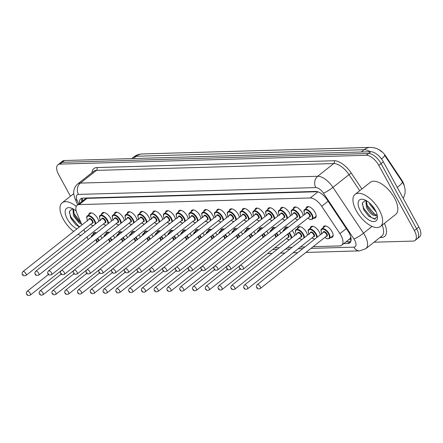 <?xml version="1.0" encoding="UTF-8"?>
<svg xmlns="http://www.w3.org/2000/svg" width="443" height="443" viewBox="0 0 443 443"><rect width="100%" height="100%" fill="white"/><g stroke="black" fill="none" stroke-linecap="round" stroke-linejoin="round"><path stroke-width="0.66" d="M306.052 208.564A6.955 3.339 51.6 0 1 306.772 206.947A6.955 3.339 51.6 0 1 315.012 212.291A6.955 3.339 51.6 0 1 315.41 217.862A6.955 3.339 51.6 0 1 313.666 218.194M293.272 208.935A6.955 3.339 51.6 0 1 293.997 207.318A6.955 3.339 51.6 0 1 302.231 212.662A6.955 3.339 51.6 0 1 303.278 215.459M280.491 209.301A6.955 3.339 51.6 0 1 281.216 207.684A6.955 3.339 51.6 0 1 289.456 213.028A6.955 3.339 51.6 0 1 290.497 215.824M267.71 209.672A6.955 3.339 51.6 0 1 268.436 208.055A6.955 3.339 51.6 0 1 276.676 213.393A6.955 3.339 51.6 0 1 277.717 216.195M254.93 210.037A6.955 3.339 51.6 0 1 255.655 208.42A6.955 3.339 51.6 0 1 263.895 213.764A6.955 3.339 51.6 0 1 264.936 216.561M242.149 210.408A6.955 3.339 51.6 0 1 242.875 208.786A6.955 3.339 51.6 0 1 251.115 214.13A6.955 3.339 51.6 0 1 252.156 216.932M229.369 210.774A6.955 3.339 51.6 0 1 230.094 209.157A6.955 3.339 51.6 0 1 238.334 214.501A6.955 3.339 51.6 0 1 239.375 217.297M216.594 211.139A6.955 3.339 51.6 0 1 217.314 209.522A6.955 3.339 51.6 0 1 225.553 214.866A6.955 3.339 51.6 0 1 226.6 217.663M203.813 211.51A6.955 3.339 51.6 0 1 204.539 209.893A6.955 3.339 51.6 0 1 212.773 215.232A6.955 3.339 51.6 0 1 213.819 218.034M191.033 211.876A6.955 3.339 51.6 0 1 191.758 210.259A6.955 3.339 51.6 0 1 199.998 215.603A6.955 3.339 51.6 0 1 201.039 218.399M178.252 212.247A6.955 3.339 51.6 0 1 178.978 210.63A6.955 3.339 51.6 0 1 187.217 215.968A6.955 3.339 51.6 0 1 188.258 218.77M165.472 212.612A6.955 3.339 51.6 0 1 166.197 210.995A6.955 3.339 51.6 0 1 174.437 216.339A6.955 3.339 51.6 0 1 175.478 219.135M152.691 212.978A6.955 3.339 51.6 0 1 153.416 211.361A6.955 3.339 51.6 0 1 161.656 216.705A6.955 3.339 51.6 0 1 162.697 219.506M139.91 213.349A6.955 3.339 51.6 0 1 140.636 211.732A6.955 3.339 51.6 0 1 148.876 217.076A6.955 3.339 51.6 0 1 149.917 219.872M127.135 213.714A6.955 3.339 51.6 0 1 127.861 212.097A6.955 3.339 51.6 0 1 136.095 217.441A6.955 3.339 51.6 0 1 137.142 220.237M114.355 214.085A6.955 3.339 51.6 0 1 115.08 212.468A6.955 3.339 51.6 0 1 123.315 217.806A6.955 3.339 51.6 0 1 124.361 220.608M101.574 214.451A6.955 3.339 51.6 0 1 102.3 212.834A6.955 3.339 51.6 0 1 110.54 218.177A6.955 3.339 51.6 0 1 111.581 220.974M88.794 214.822A6.955 3.339 51.6 0 1 89.519 213.199A6.955 3.339 51.6 0 1 97.759 218.543A6.955 3.339 51.6 0 1 98.8 221.345M323.069 227.879A6.955 3.339 51.6 0 1 323.794 226.262A6.955 3.339 51.6 0 1 332.034 231.6A6.955 3.339 51.6 0 1 332.427 237.171A6.955 3.339 51.6 0 1 330.688 237.503M310.288 228.245A6.955 3.339 51.6 0 1 311.014 226.628A6.955 3.339 51.6 0 1 319.253 231.971A6.955 3.339 51.6 0 1 320.295 234.768M297.508 228.616A6.955 3.339 51.6 0 1 298.233 226.999A6.955 3.339 51.6 0 1 306.473 232.337A6.955 3.339 51.6 0 1 307.514 235.139M284.727 228.981A6.955 3.339 51.6 0 1 285.453 227.364A6.955 3.339 51.6 0 1 288.249 227.348M292.186 230.493A6.955 3.339 51.6 0 1 293.692 232.708A6.955 3.339 51.6 0 1 294.733 235.504M271.947 229.347A6.955 3.339 51.6 0 1 272.672 227.73A6.955 3.339 51.6 0 1 275.468 227.719M279.406 230.864A6.955 3.339 51.6 0 1 280.912 233.073A6.955 3.339 51.6 0 1 280.945 233.129M259.172 229.718A6.955 3.339 51.6 0 1 259.897 228.101A6.955 3.339 51.6 0 1 262.688 228.084M266.631 231.229A6.955 3.339 51.6 0 1 268.131 233.444A6.955 3.339 51.6 0 1 268.165 233.5M246.391 230.083A6.955 3.339 51.6 0 1 247.116 228.466A6.955 3.339 51.6 0 1 249.913 228.455M253.85 231.6A6.955 3.339 51.6 0 1 255.351 233.81A6.955 3.339 51.6 0 1 255.384 233.865M233.611 230.454A6.955 3.339 51.6 0 1 234.336 228.837A6.955 3.339 51.6 0 1 237.132 228.821M241.07 231.966A6.955 3.339 51.6 0 1 242.576 234.175A6.955 3.339 51.6 0 1 242.603 234.236M220.83 230.82A6.955 3.339 51.6 0 1 221.555 229.203A6.955 3.339 51.6 0 1 224.352 229.186M228.289 232.337A6.955 3.339 51.6 0 1 229.795 234.546A6.955 3.339 51.6 0 1 229.823 234.602M208.049 231.185A6.955 3.339 51.6 0 1 208.775 229.568A6.955 3.339 51.6 0 1 211.571 229.557M215.508 232.702A6.955 3.339 51.6 0 1 217.015 234.912A6.955 3.339 51.6 0 1 217.048 234.973M195.269 231.556A6.955 3.339 51.6 0 1 195.994 229.939A6.955 3.339 51.6 0 1 198.791 229.923M202.728 233.068A6.955 3.339 51.6 0 1 204.234 235.283A6.955 3.339 51.6 0 1 204.267 235.338M182.494 231.922A6.955 3.339 51.6 0 1 183.214 230.305A6.955 3.339 51.6 0 1 186.01 230.294M189.947 233.439A6.955 3.339 51.6 0 1 191.454 235.648A6.955 3.339 51.6 0 1 191.487 235.704M169.713 232.293A6.955 3.339 51.6 0 1 170.439 230.676A6.955 3.339 51.6 0 1 173.23 230.659M177.172 233.804A6.955 3.339 51.6 0 1 178.673 236.014A6.955 3.339 51.6 0 1 178.706 236.075M156.933 232.658A6.955 3.339 51.6 0 1 157.658 231.041A6.955 3.339 51.6 0 1 160.455 231.024M164.392 234.175A6.955 3.339 51.6 0 1 165.892 236.385A6.955 3.339 51.6 0 1 165.926 236.44M144.152 233.029A6.955 3.339 51.6 0 1 144.878 231.407A6.955 3.339 51.6 0 1 147.674 231.396M151.611 234.541A6.955 3.339 51.6 0 1 153.117 236.75A6.955 3.339 51.6 0 1 153.145 236.811M131.372 233.395A6.955 3.339 51.6 0 1 132.097 231.778A6.955 3.339 51.6 0 1 134.893 231.761M138.831 234.906A6.955 3.339 51.6 0 1 140.337 237.121A6.955 3.339 51.6 0 1 140.365 237.177M118.591 233.76A6.955 3.339 51.6 0 1 119.317 232.143A6.955 3.339 51.6 0 1 122.113 232.132M126.05 235.277A6.955 3.339 51.6 0 1 127.556 237.487A6.955 3.339 51.6 0 1 127.59 237.542M105.811 234.131A6.955 3.339 51.6 0 1 106.536 232.514A6.955 3.339 51.6 0 1 109.332 232.497M113.27 235.643A6.955 3.339 51.6 0 1 114.776 237.852A6.955 3.339 51.6 0 1 114.809 237.913M93.036 234.497A6.955 3.339 51.6 0 1 93.755 232.88A6.955 3.339 51.6 0 1 96.552 232.868M100.489 236.014A6.955 3.339 51.6 0 1 101.995 238.223A6.955 3.339 51.6 0 1 102.028 238.279M404.293 185.783A11.047 5.305 -128.4 0 0 401.729 180.074L385.781 156.13A11.047 5.305 -128.4 0 0 377.801 149.103M350.756 236.933A12.277 5.897 51.6 0 1 349.682 238.927L349.804 238.921A4.092 1.966 -128.4 0 0 350.906 237.548M317.642 191.725L87.055 198.359L85.039 199.04L77.148 205.281A12.277 5.897 -128.4 0 0 76.977 213.316L81.927 224.95M313.151 246.685L339.692 245.92A12.277 5.897 -128.4 0 0 341.697 245.25L349.682 238.927M83.921 229.635L85.028 232.243M87.022 236.927L88.129 239.536M341.697 245.25A12.277 5.897 -128.4 0 0 339.919 233.638L321.696 206.277A12.277 5.897 -128.4 0 0 310.238 197.96L79.153 204.611A12.277 5.897 -128.4 0 0 77.148 205.281M274.815 247.787L279.383 247.654M287.596 247.421L292.164 247.288M300.376 247.05L304.939 246.917M403.335 198.519L405.029 193.619L405.129 189.399L404.127 185.34L402.355 181.929L384.59 155.26A14.32 2.115 146.3 0 1 381.545 159.031M70.431 196.221L58.637 174.592A12.277 5.897 51.6 0 1 57.939 164.768A12.277 5.897 51.6 0 1 59.943 164.098L366.289 155.283A12.277 5.897 51.6 0 1 378.82 165.383L414.377 230.593L416.63 228.809A12.277 5.897 51.6 0 1 417.328 238.639A12.277 5.897 51.6 0 0 416.63 228.809L381.074 163.6L416.63 228.809L418.879 227.026A12.277 5.897 51.6 0 1 419.576 236.855L415.074 240.416A12.277 5.897 51.6 0 1 413.07 241.086L374.008 242.21M366.289 155.283L368.537 153.499A12.277 5.897 51.6 0 1 381.074 163.6A12.277 5.897 51.6 0 0 368.537 153.499L62.197 162.315L368.537 153.499L370.791 151.722A12.277 5.897 51.6 0 1 383.328 161.817L418.879 227.026M57.939 164.768L60.193 162.985A12.277 5.897 51.6 0 1 62.197 162.315A12.277 5.897 51.6 0 0 60.193 162.985L62.441 161.202A12.277 5.897 51.6 0 1 64.445 160.532L370.791 151.722M414.377 230.593A12.277 5.897 51.6 0 1 415.074 240.416M343.779 243.6L347.833 243.484A12.277 5.897 -128.4 0 0 349.837 242.814A12.277 5.897 -128.4 0 0 348.06 231.202L327.1 199.738A12.277 5.897 -128.4 0 0 315.649 191.42L82.763 198.126A12.277 5.897 -128.4 0 0 80.759 198.796A12.277 5.897 -128.4 0 0 79.563 203.37M350.734 241.634A12.277 5.897 51.6 0 1 350.081 241.701L346.033 241.817M81.817 201.587A12.277 5.897 51.6 0 1 82.116 198.193M80.903 235.504A20.461 9.824 51.6 0 1 78.001 234.319M73.654 231.495A20.461 9.824 51.6 0 1 63.288 219.169A20.461 9.824 51.6 0 1 62.125 202.794A20.461 9.824 51.6 0 1 76.285 206.399M73.427 209.107L74.385 215.204L74.945 216.334L78.865 221.384L81.063 222.923M72.923 208.83L73.494 215.913L79.17 223.028L81.59 224.164M72.586 208.659L69.424 211.322L70.564 217.591L75.742 224.618L79.33 227.004M76.894 228.931A13.345 6.407 51.6 0 1 67.303 219.052A13.345 6.407 51.6 0 1 70.647 207.905A13.345 6.407 51.6 0 1 76.207 211.084M73.272 211.134L74.369 214.013L80.809 222.325M69.313 212.136L70.791 216.843L78.372 225.98L79.679 226.727M74.762 215.985L79.17 221.644M71.074 218.604L75.825 224.684M379.324 210.076A20.461 9.824 51.6 0 1 380.487 226.451A20.461 9.824 51.6 0 1 356.255 210.735A20.461 9.824 51.6 0 1 355.092 194.361A20.461 9.824 51.6 0 1 379.324 210.076M355.092 194.361L370.293 182.333A20.461 9.824 51.6 0 1 394.525 198.049A20.461 9.824 51.6 0 1 395.688 214.423L380.487 226.451M366.389 200.679L367.352 206.776L367.911 207.9L371.827 212.95L373.028 213.891L376.766 214.988M365.885 200.397L366.461 207.485C369.85 213.548 373.089 216.234 376.185 215.547A9.253 4.441 51.6 0 0 376.345 215.431A9.253 4.441 51.6 0 0 377.059 214.445M369.335 202.789L370.032 204.655L376.245 212.114M371.251 204.622L375.143 209.888M365.553 200.225L362.391 202.894L363.531 209.162L364.118 210.32L368.709 216.184L374.667 219.147L377.414 216.245M360.27 210.624A13.345 6.407 51.6 0 1 363.614 199.472A13.345 6.407 51.6 0 1 375.31 210.187A13.345 6.407 51.6 0 1 377.469 216.987A13.345 6.407 51.6 0 1 371.179 221.085A13.345 6.407 51.6 0 1 360.27 210.624M377.187 214.955L376.185 215.547M366.239 202.706L367.33 205.585L375.382 215.01M362.274 203.708L363.758 208.409L371.339 217.546L375.503 219.041M371.3 204.721L375.071 209.755M367.729 207.551L372.137 213.216M364.035 210.176L368.786 216.256M401.729 180.074L401.319 180.395M385.781 156.13L385.377 156.451M85.754 198.038A12.277 10.139 88.4 0 0 85.981 198.542M83.002 200.651A12.277 5.333 157 0 1 82.691 200.12L82.941 200.701M349.804 238.921A12.277 10.139 88.4 0 0 351.011 240.743M87.055 198.359L79.153 204.611M317.98 191.836L310.238 197.96M328.086 201.216L321.696 206.277M346.31 228.582L339.919 233.638M399.293 191.105A16.369 7.863 -128.4 0 0 398.645 189.842A16.369 7.863 -128.4 0 0 397.919 188.585M370.304 147.397A14.32 11.828 88.4 0 0 364.163 149.701L136.139 156.263A14.32 11.828 -91.6 0 1 142.275 153.959L370.304 147.397C374.983 147.502 378.793 148.986 381.728 151.849M370.337 151.733A16.369 7.863 -128.4 0 0 364.163 149.701L361.266 151.993M133.243 158.555L136.139 156.263A16.369 7.863 -128.4 0 0 133.465 157.154L131.637 158.6M402.355 181.929A14.32 2.115 146.3 0 1 397.277 187.406M64.445 160.532L59.943 164.098M383.328 161.817L378.82 165.383M311.014 248.379L353.813 247.144A8.184 3.932 -128.4 0 0 354.682 240.15A8.184 3.932 -128.4 0 0 353.963 238.96L323.44 193.126A8.184 3.932 -128.4 0 0 315.804 187.583L78.489 194.411A8.184 3.932 -128.4 0 0 77.038 200.214L78.677 204.073M78.489 194.411A8.184 6.761 -91.6 0 1 80.377 183.092L96.419 170.394A16.369 7.863 -128.4 0 0 93.75 171.291L77.702 183.989A16.369 7.863 51.6 0 1 80.377 183.092L317.686 176.264A16.369 7.863 51.6 0 1 332.959 187.345L363.487 233.184A16.369 7.863 51.6 0 1 364.927 235.56A16.369 7.863 51.6 0 1 365.857 248.661L381.899 235.964A16.369 7.863 -128.4 0 0 382.099 225.177M372.054 226.401L363.487 233.184A8.184 1.207 146.3 0 1 353.963 238.96M384.374 223.377A18.412 8.843 51.6 0 1 381.573 237.465L379.95 237.509M91.978 172.692A18.412 8.843 51.6 0 1 96.89 167.565L334.205 160.737A18.412 8.843 51.6 0 1 351.388 173.207L361.892 188.984M323.44 193.126A8.184 1.207 146.3 0 0 332.959 187.345L349.006 174.653A16.369 7.863 -128.4 0 0 333.734 163.567L96.419 170.394A2.043 1.689 88.4 0 0 96.89 167.565M359.705 190.711L349.006 174.653A2.043 0.305 -33.7 0 1 351.388 173.207M315.804 187.583A8.184 6.761 -91.6 0 1 317.686 176.264L333.734 163.567A2.043 1.689 88.4 0 0 334.205 160.737M272.672 249.481L277.24 249.348M285.453 249.116L290.021 248.983M298.233 248.744L302.802 248.612M381.573 237.465A2.043 1.689 88.4 0 0 380.908 236.75M77.038 200.214A8.184 3.555 157 0 1 75.138 198.962L77.652 204.882M305.903 252.421L359.677 250.871A8.184 6.761 -91.6 0 1 353.813 247.144M82.182 201.305L81.717 200.214M350.081 241.701L347.833 243.484M90.976 237.282L91.734 235.526A6.136 2.946 51.6 0 1 93.501 235.283M97.648 238.262A6.136 2.946 51.6 0 1 98.999 240.239A6.136 2.946 51.6 0 1 99.16 240.549M98.711 240.903A5.731 2.752 -128.4 0 0 98.49 240.471A5.731 2.752 -128.4 0 0 97.216 238.605M92.892 235.765A5.731 2.752 -128.4 0 0 91.136 237.155M96.131 239.464A2.863 1.373 51.6 0 1 96.873 240.516A2.863 1.373 51.6 0 1 97.338 241.989M96.652 242.531A2.453 1.179 -128.4 0 0 96.364 240.748A2.453 1.179 -128.4 0 0 95.694 239.807M30.246 295.143C28.341 295.83 27.156 295.514 26.696 294.207C26.043 293.587 26.209 292.613 27.195 291.295A2.453 1.179 51.6 0 1 30.107 293.177A2.453 1.179 51.6 0 1 30.246 295.143L60.979 270.823M27.544 294.324L27.084 294.34L27.544 294.324M91.258 212.867L87.492 215.846A6.136 2.946 51.6 0 1 94.763 220.564A6.136 2.946 51.6 0 1 95.76 223.748M90.593 224.352A5.731 2.752 -128.4 0 0 93.323 225.675M95.156 224.224A5.731 2.752 -128.4 0 0 94.248 220.791A5.731 2.752 -128.4 0 0 88.567 216.079A5.731 2.752 -128.4 0 0 87.548 220.503M88.943 219.401A2.863 1.373 51.6 0 1 90.333 218.604A2.863 1.373 51.6 0 1 92.637 220.835A2.863 1.373 51.6 0 1 91.989 223.25M26.004 275.463L92.266 223.034A2.453 1.179 -128.4 0 0 92.122 221.068A2.453 1.179 -128.4 0 0 89.215 219.18L22.958 271.614A2.453 1.179 51.6 0 1 25.866 273.503A2.453 1.179 51.6 0 1 26.004 275.463C23.817 276.05 22.632 275.734 22.455 274.527C21.801 273.907 21.973 272.938 22.958 271.614M22.842 274.66L23.307 274.649L22.842 274.66M103.756 236.911L104.515 235.161A6.136 2.946 51.6 0 1 106.281 234.912M110.429 237.891A6.136 2.946 51.6 0 1 111.78 239.873A6.136 2.946 51.6 0 1 111.941 240.178M111.492 240.538A5.731 2.752 -128.4 0 0 111.271 240.1A5.731 2.752 -128.4 0 0 109.991 238.24M105.672 235.399A5.731 2.752 -128.4 0 0 103.917 236.789M108.912 239.093A2.863 1.373 51.6 0 1 109.654 240.15A2.863 1.373 51.6 0 1 110.119 241.623M109.432 242.166A2.453 1.179 -128.4 0 0 109.144 240.377A2.453 1.179 -128.4 0 0 108.474 239.441M43.026 294.778C41.121 295.459 39.936 295.149 39.471 293.836C38.823 293.216 38.99 292.247 39.975 290.924A2.453 1.179 51.6 0 1 42.882 292.812A2.453 1.179 51.6 0 1 43.026 294.778L73.759 270.451M40.324 293.958L39.864 293.969L40.324 293.958M116.537 236.545L117.29 234.79A6.136 2.946 51.6 0 1 119.062 234.546M123.209 237.526A6.136 2.946 51.6 0 1 124.561 239.502A6.136 2.946 51.6 0 1 124.721 239.813M124.273 240.167A5.731 2.752 -128.4 0 0 124.051 239.735A5.731 2.752 -128.4 0 0 122.772 237.869M118.453 235.028A5.731 2.752 -128.4 0 0 116.692 236.418M121.692 238.727A2.863 1.373 51.6 0 1 122.434 239.779A2.863 1.373 51.6 0 1 122.899 241.252M122.213 241.8A2.453 1.179 -128.4 0 0 121.925 240.012A2.453 1.179 -128.4 0 0 121.255 239.07M55.801 294.407C53.902 295.093 52.717 294.778 52.252 293.471C51.598 292.851 51.77 291.882 52.756 290.558A2.453 1.179 51.6 0 1 55.663 292.441A2.453 1.179 51.6 0 1 55.801 294.407L86.54 270.086M53.105 293.593L52.645 293.604L53.105 293.593M129.317 236.174L130.07 234.425A6.136 2.946 51.6 0 1 131.842 234.175M135.99 237.16A6.136 2.946 51.6 0 1 137.341 239.137A6.136 2.946 51.6 0 1 137.502 239.441M137.053 239.801A5.731 2.752 -128.4 0 0 136.832 239.364A5.731 2.752 -128.4 0 0 135.552 237.503M131.228 234.663A5.731 2.752 -128.4 0 0 129.472 236.053M134.473 238.356A2.863 1.373 51.6 0 1 135.215 239.414A2.863 1.373 51.6 0 1 135.68 240.887M134.993 241.429A2.453 1.179 -128.4 0 0 134.7 239.641A2.453 1.179 -128.4 0 0 134.035 238.705M68.582 294.041C66.683 294.728 65.498 294.412 65.032 293.1C64.379 292.48 64.551 291.511 65.536 290.193A2.453 1.179 51.6 0 1 68.443 292.075A2.453 1.179 51.6 0 1 68.582 294.041L99.321 269.721M65.885 293.222L65.42 293.238L65.885 293.222M142.092 235.809L142.851 234.054A6.136 2.946 51.6 0 1 144.623 233.81M148.77 236.789A6.136 2.946 51.6 0 1 150.122 238.771A6.136 2.946 51.6 0 1 150.282 239.076M149.834 239.43A5.731 2.752 -128.4 0 0 149.607 238.999A5.731 2.752 -128.4 0 0 148.333 237.132M144.008 234.292A5.731 2.752 -128.4 0 0 142.253 235.682M147.253 237.991A2.863 1.373 51.6 0 1 147.995 239.043A2.863 1.373 51.6 0 1 148.46 240.521M147.774 241.064A2.453 1.179 -128.4 0 0 147.48 239.275A2.453 1.179 -128.4 0 0 146.816 238.334M81.362 293.67C79.463 294.357 78.278 294.047 77.813 292.734C77.16 292.114 77.326 291.145 78.317 289.822A2.453 1.179 51.6 0 1 81.224 291.71A2.453 1.179 51.6 0 1 81.362 293.67L112.101 269.35M78.666 292.856L78.201 292.867L78.666 292.856M104.039 212.502L100.273 215.481A6.136 2.946 51.6 0 1 107.544 220.193A6.136 2.946 51.6 0 1 108.535 223.383M103.374 223.986A5.731 2.752 -128.4 0 0 106.104 225.31M107.937 223.859A5.731 2.752 -128.4 0 0 107.029 220.426A5.731 2.752 -128.4 0 0 101.342 215.713A5.731 2.752 -128.4 0 0 100.328 220.132M101.724 219.03A2.863 1.373 51.6 0 1 103.108 218.238A2.863 1.373 51.6 0 1 105.417 220.47A2.863 1.373 51.6 0 1 104.769 222.879M38.785 275.097L105.041 222.663A2.453 1.179 -128.4 0 0 104.902 220.697A2.453 1.179 -128.4 0 0 101.995 218.814L35.739 271.249A2.453 1.179 51.6 0 1 38.646 273.132A2.453 1.179 51.6 0 1 38.785 275.097C36.592 275.684 35.412 275.369 35.235 274.156C34.582 273.541 34.748 272.567 35.739 271.249M35.623 274.295L36.082 274.278L35.623 274.295M116.819 212.131L113.054 215.115A6.136 2.946 51.6 0 1 120.324 219.828A6.136 2.946 51.6 0 1 121.316 223.017M116.155 223.615A5.731 2.752 -128.4 0 0 118.885 224.939M120.717 223.494A5.731 2.752 -128.4 0 0 119.809 220.055A5.731 2.752 -128.4 0 0 114.122 215.342A5.731 2.752 -128.4 0 0 113.109 219.767M114.499 218.665A2.863 1.373 51.6 0 1 115.889 217.873A2.863 1.373 51.6 0 1 118.198 220.105A2.863 1.373 51.6 0 1 117.55 222.513M51.565 274.732L117.821 222.297A2.453 1.179 -128.4 0 0 117.683 220.332A2.453 1.179 -128.4 0 0 114.776 218.449L48.52 270.878A2.453 1.179 51.6 0 1 51.427 272.766A2.453 1.179 51.6 0 1 51.565 274.732C49.372 275.313 48.193 275.003 48.016 273.791C47.362 273.17 47.528 272.201 48.52 270.878M48.403 273.924L48.863 273.912L48.403 273.924M129.6 211.765L125.834 214.744A6.136 2.946 51.6 0 1 133.099 219.457A6.136 2.946 51.6 0 1 134.096 222.646M128.935 223.25A5.731 2.752 -128.4 0 0 131.665 224.573M133.493 223.122A5.731 2.752 -128.4 0 0 132.59 219.689A5.731 2.752 -128.4 0 0 126.903 214.977A5.731 2.752 -128.4 0 0 125.89 219.396M127.279 218.294A2.863 1.373 51.6 0 1 128.669 217.502A2.863 1.373 51.6 0 1 130.973 219.734A2.863 1.373 51.6 0 1 130.331 222.148M64.346 274.361L130.602 221.926A2.453 1.179 -128.4 0 0 130.463 219.966A2.453 1.179 -128.4 0 0 127.556 218.078L61.3 270.512A2.453 1.179 51.6 0 1 64.207 272.395A2.453 1.179 51.6 0 1 64.346 274.361C62.153 274.948 60.968 274.632 60.796 273.425C60.143 272.805 60.309 271.83 61.3 270.512M61.184 273.558L61.643 273.541L61.184 273.558M154.873 235.443L155.631 233.688A6.136 2.946 51.6 0 1 157.403 233.444M161.551 236.424A6.136 2.946 51.6 0 1 162.902 238.4A6.136 2.946 51.6 0 1 163.063 238.711M162.609 239.065A5.731 2.752 -128.4 0 0 162.387 238.633A5.731 2.752 -128.4 0 0 161.114 236.767M156.789 233.926A5.731 2.752 -128.4 0 0 155.033 235.316M160.028 237.625A2.863 1.373 51.6 0 1 160.776 238.677A2.863 1.373 51.6 0 1 161.235 240.15M160.549 240.693A2.453 1.179 -128.4 0 0 160.261 238.904A2.453 1.179 -128.4 0 0 159.596 237.969M94.143 293.305C92.238 293.991 91.059 293.676 90.593 292.363C89.94 291.749 90.106 290.774 91.097 289.456A2.453 1.179 51.6 0 1 94.005 291.339A2.453 1.179 51.6 0 1 94.143 293.305L124.876 268.984M91.441 292.485L90.981 292.502L91.441 292.485M167.653 235.072L168.412 233.323A6.136 2.946 51.6 0 1 170.178 233.073M174.326 236.053A6.136 2.946 51.6 0 1 175.683 238.035A6.136 2.946 51.6 0 1 175.843 238.34M175.389 238.694A5.731 2.752 -128.4 0 0 175.168 238.262A5.731 2.752 -128.4 0 0 173.894 236.401M169.569 233.555A5.731 2.752 -128.4 0 0 167.814 234.945M172.809 237.254A2.863 1.373 51.6 0 1 173.551 238.312A2.863 1.373 51.6 0 1 174.016 239.785M173.329 240.327A2.453 1.179 -128.4 0 0 173.041 238.539A2.453 1.179 -128.4 0 0 172.371 237.603M106.924 292.939C105.019 293.62 103.839 293.31 103.374 291.998C102.721 291.378 102.887 290.409 103.878 289.085A2.453 1.179 51.6 0 1 106.785 290.973A2.453 1.179 51.6 0 1 106.924 292.939L137.657 268.613M104.221 292.12L103.762 292.131L104.221 292.12M180.434 234.707L181.193 232.952A6.136 2.946 51.6 0 1 182.959 232.708M187.107 235.687A6.136 2.946 51.6 0 1 188.458 237.664A6.136 2.946 51.6 0 1 188.618 237.974M188.17 238.328A5.731 2.752 -128.4 0 0 187.948 237.897A5.731 2.752 -128.4 0 0 186.675 236.03M182.35 233.19A5.731 2.752 -128.4 0 0 180.594 234.58M185.589 236.889A2.863 1.373 51.6 0 1 186.331 237.941A2.863 1.373 51.6 0 1 186.796 239.414M186.11 239.962A2.453 1.179 -128.4 0 0 185.822 238.173A2.453 1.179 -128.4 0 0 185.152 237.232M119.704 292.568C117.799 293.255 116.614 292.939 116.155 291.632C115.501 291.012 115.667 290.038 116.653 288.72A2.453 1.179 51.6 0 1 119.566 290.602A2.453 1.179 51.6 0 1 119.704 292.568L150.437 268.248M117.002 291.749L116.542 291.765L117.002 291.749M142.38 211.4L138.615 214.379A6.136 2.946 51.6 0 1 145.88 219.091A6.136 2.946 51.6 0 1 146.877 222.281M141.716 222.879A5.731 2.752 -128.4 0 0 144.44 224.208M146.273 222.757A5.731 2.752 -128.4 0 0 145.37 219.318A5.731 2.752 -128.4 0 0 139.683 214.611A5.731 2.752 -128.4 0 0 138.665 219.03M140.06 217.928A2.863 1.373 51.6 0 1 141.45 217.136A2.863 1.373 51.6 0 1 143.754 219.368A2.863 1.373 51.6 0 1 143.106 221.777M77.126 273.995L143.382 221.561A2.453 1.179 -128.4 0 0 143.244 219.595A2.453 1.179 -128.4 0 0 140.337 217.712L74.075 270.141A2.453 1.179 51.6 0 1 76.982 272.03A2.453 1.179 51.6 0 1 77.126 273.995C74.933 274.577 73.748 274.267 73.571 273.054C72.923 272.434 73.089 271.465 74.075 270.141M73.964 273.187L74.424 273.176L73.964 273.187M155.161 211.029L151.39 214.008A6.136 2.946 51.6 0 1 158.66 218.726A6.136 2.946 51.6 0 1 159.657 221.91M154.496 222.513A5.731 2.752 -128.4 0 0 157.221 223.837M159.054 222.386A5.731 2.752 -128.4 0 0 158.151 218.953A5.731 2.752 -128.4 0 0 152.464 214.24A5.731 2.752 -128.4 0 0 151.445 218.665M152.841 217.557A2.863 1.373 51.6 0 1 154.23 216.765A2.863 1.373 51.6 0 1 156.534 218.997A2.863 1.373 51.6 0 1 155.886 221.411M89.907 273.624L156.163 221.195A2.453 1.179 -128.4 0 0 156.025 219.23A2.453 1.179 -128.4 0 0 153.117 217.341L86.856 269.776A2.453 1.179 51.6 0 1 89.763 271.659A2.453 1.179 51.6 0 1 89.907 273.624C87.714 274.211 86.529 273.896 86.352 272.689C85.698 272.068 85.87 271.099 86.856 269.776M86.745 272.822L87.205 272.81L86.745 272.822M167.936 210.663L164.17 213.642A6.136 2.946 51.6 0 1 171.441 218.355A6.136 2.946 51.6 0 1 172.438 221.544M167.271 222.148A5.731 2.752 -128.4 0 0 170.001 223.471M171.834 222.021A5.731 2.752 -128.4 0 0 170.932 218.587A5.731 2.752 -128.4 0 0 165.245 213.875A5.731 2.752 -128.4 0 0 164.226 218.294M165.621 217.192A2.863 1.373 51.6 0 1 167.011 216.4A2.863 1.373 51.6 0 1 169.315 218.632A2.863 1.373 51.6 0 1 168.667 221.04M102.682 273.259L168.944 220.824A2.453 1.179 -128.4 0 0 168.8 218.859A2.453 1.179 -128.4 0 0 165.892 216.976L99.636 269.41A2.453 1.179 51.6 0 1 102.543 271.293A2.453 1.179 51.6 0 1 102.682 273.259C100.495 273.84 99.31 273.53 99.132 272.318C98.479 271.697 98.651 270.728 99.636 269.41M99.52 272.456L99.985 272.439L99.52 272.456M193.214 234.336L193.973 232.586A6.136 2.946 51.6 0 1 195.74 232.337M199.887 235.316A6.136 2.946 51.6 0 1 201.238 237.298A6.136 2.946 51.6 0 1 201.399 237.603M200.95 237.963A5.731 2.752 -128.4 0 0 200.729 237.526A5.731 2.752 -128.4 0 0 199.45 235.665M195.13 232.824A5.731 2.752 -128.4 0 0 193.375 234.214M198.37 236.518A2.863 1.373 51.6 0 1 199.112 237.575A2.863 1.373 51.6 0 1 199.577 239.048M198.89 239.591A2.453 1.179 -128.4 0 0 198.602 237.802A2.453 1.179 -128.4 0 0 197.932 236.867M132.485 292.203C130.58 292.884 129.395 292.574 128.93 291.261C128.282 290.641 128.448 289.672 129.434 288.349A2.453 1.179 51.6 0 1 132.341 290.237A2.453 1.179 51.6 0 1 132.485 292.203L163.218 267.882M129.782 291.383L129.323 291.394L129.782 291.383M205.995 233.97L206.748 232.215A6.136 2.946 51.6 0 1 208.52 231.971M212.668 234.951A6.136 2.946 51.6 0 1 214.019 236.933A6.136 2.946 51.6 0 1 214.179 237.238M213.731 237.592A5.731 2.752 -128.4 0 0 213.509 237.16A5.731 2.752 -128.4 0 0 212.23 235.294M207.911 232.453A5.731 2.752 -128.4 0 0 206.15 233.843M211.15 236.152A2.863 1.373 51.6 0 1 211.892 237.204A2.863 1.373 51.6 0 1 212.358 238.683M211.671 239.226A2.453 1.179 -128.4 0 0 211.383 237.437A2.453 1.179 -128.4 0 0 210.713 236.496M145.26 291.832C143.36 292.518 142.175 292.208 141.71 290.896C141.057 290.276 141.228 289.307 142.214 287.983A2.453 1.179 51.6 0 1 145.121 289.872A2.453 1.179 51.6 0 1 145.26 291.832L175.998 267.511M142.563 291.018L142.103 291.029L142.563 291.018M218.77 233.605L219.529 231.85A6.136 2.946 51.6 0 1 221.301 231.6M225.448 234.585A6.136 2.946 51.6 0 1 226.799 236.562A6.136 2.946 51.6 0 1 226.96 236.867M226.511 237.226A5.731 2.752 -128.4 0 0 226.284 236.795A5.731 2.752 -128.4 0 0 225.011 234.928M220.686 232.088A5.731 2.752 -128.4 0 0 218.931 233.478M223.931 235.787A2.863 1.373 51.6 0 1 224.673 236.839A2.863 1.373 51.6 0 1 225.138 238.312M224.451 238.855A2.453 1.179 -128.4 0 0 224.158 237.066A2.453 1.179 -128.4 0 0 223.494 236.13M158.04 291.466C156.141 292.153 154.956 291.837 154.491 290.525C153.837 289.91 154.009 288.936 154.995 287.618A2.453 1.179 51.6 0 1 157.902 289.5A2.453 1.179 51.6 0 1 158.04 291.466L188.779 267.146M155.343 290.647L154.878 290.663L155.343 290.647M231.551 233.234L232.309 231.484A6.136 2.946 51.6 0 1 234.081 231.235M238.229 234.214A6.136 2.946 51.6 0 1 239.58 236.197A6.136 2.946 51.6 0 1 239.741 236.501M239.292 236.855A5.731 2.752 -128.4 0 0 239.065 236.424A5.731 2.752 -128.4 0 0 237.791 234.557M233.467 231.717A5.731 2.752 -128.4 0 0 231.711 233.107M236.712 235.416A2.863 1.373 51.6 0 1 237.454 236.473A2.863 1.373 51.6 0 1 237.913 237.946M237.226 238.489A2.453 1.179 -128.4 0 0 236.939 236.7A2.453 1.179 -128.4 0 0 236.274 235.765M170.821 291.101C168.921 291.782 167.736 291.472 167.271 290.159C166.618 289.539 166.784 288.57 167.775 287.247A2.453 1.179 51.6 0 1 170.682 289.135A2.453 1.179 51.6 0 1 170.821 291.101L201.554 266.775M168.124 290.281L167.659 290.292L168.124 290.281M244.331 232.868L245.09 231.113A6.136 2.946 51.6 0 1 246.862 230.869M251.009 233.849A6.136 2.946 51.6 0 1 252.36 235.826A6.136 2.946 51.6 0 1 252.521 236.136M252.067 236.49A5.731 2.752 -128.4 0 0 251.845 236.058A5.731 2.752 -128.4 0 0 250.572 234.192M246.247 231.351A5.731 2.752 -128.4 0 0 244.492 232.741M249.487 235.05A2.863 1.373 51.6 0 1 250.234 236.102A2.863 1.373 51.6 0 1 250.694 237.575M250.007 238.118A2.453 1.179 -128.4 0 0 249.719 236.335A2.453 1.179 -128.4 0 0 249.055 235.394M183.601 290.73C181.696 291.416 180.517 291.101 180.052 289.794C179.398 289.174 179.565 288.199 180.556 286.881A2.453 1.179 51.6 0 1 183.463 288.764A2.453 1.179 51.6 0 1 183.601 290.73L214.334 266.409M180.899 289.91L180.439 289.927L180.899 289.91M180.716 210.292L176.951 213.271A6.136 2.946 51.6 0 1 184.222 217.989A6.136 2.946 51.6 0 1 185.218 221.179M180.052 221.777A5.731 2.752 -128.4 0 0 182.782 223.1M184.615 221.65A5.731 2.752 -128.4 0 0 183.707 218.216A5.731 2.752 -128.4 0 0 178.025 213.504A5.731 2.752 -128.4 0 0 177.006 217.928M178.402 216.826A2.863 1.373 51.6 0 1 179.786 216.029A2.863 1.373 51.6 0 1 182.095 218.266A2.863 1.373 51.6 0 1 181.447 220.675M115.462 272.894L181.724 220.459A2.453 1.179 -128.4 0 0 181.58 218.493A2.453 1.179 -128.4 0 0 178.673 216.605L112.417 269.039A2.453 1.179 51.6 0 1 115.324 270.928A2.453 1.179 51.6 0 1 115.462 272.894C113.275 273.475 112.09 273.165 111.913 271.952C111.259 271.332 111.426 270.363 112.417 269.039M112.3 272.085L112.766 272.074L112.3 272.085M193.497 209.927L189.731 212.906A6.136 2.946 51.6 0 1 197.002 217.618A6.136 2.946 51.6 0 1 197.993 220.808M192.832 221.411A5.731 2.752 -128.4 0 0 195.562 222.735M197.395 221.284A5.731 2.752 -128.4 0 0 196.487 217.851A5.731 2.752 -128.4 0 0 190.8 213.138A5.731 2.752 -128.4 0 0 189.787 217.557M191.182 216.455A2.863 1.373 51.6 0 1 192.567 215.663A2.863 1.373 51.6 0 1 194.876 217.895A2.863 1.373 51.6 0 1 194.228 220.309M128.243 272.523L194.499 220.088A2.453 1.179 -128.4 0 0 194.361 218.128A2.453 1.179 -128.4 0 0 191.454 216.239L125.197 268.674A2.453 1.179 51.6 0 1 128.105 270.557A2.453 1.179 51.6 0 1 128.243 272.523C126.05 273.109 124.871 272.794 124.693 271.587C124.04 270.966 124.206 269.992 125.197 268.674M125.081 271.72L125.541 271.703L125.081 271.72M206.277 209.556L202.512 212.54A6.136 2.946 51.6 0 1 209.783 217.253A6.136 2.946 51.6 0 1 210.774 220.442M205.613 221.04A5.731 2.752 -128.4 0 0 208.343 222.369M210.176 220.919A5.731 2.752 -128.4 0 0 209.268 217.48A5.731 2.752 -128.4 0 0 203.581 212.773A5.731 2.752 -128.4 0 0 202.567 217.192M203.957 216.09A2.863 1.373 51.6 0 1 205.347 215.298A2.863 1.373 51.6 0 1 207.656 217.53A2.863 1.373 51.6 0 1 207.008 219.938M141.024 272.157L207.28 219.722A2.453 1.179 -128.4 0 0 207.141 217.757A2.453 1.179 -128.4 0 0 204.234 215.874L137.978 268.303A2.453 1.179 51.6 0 1 140.885 270.191A2.453 1.179 51.6 0 1 141.024 272.157C138.831 272.738 137.651 272.428 137.474 271.216C136.821 270.595 136.987 269.626 137.978 268.303M137.862 271.349L138.321 271.337L137.862 271.349M219.058 209.19L215.292 212.169A6.136 2.946 51.6 0 1 222.558 216.882A6.136 2.946 51.6 0 1 223.554 220.071M218.393 220.675A5.731 2.752 -128.4 0 0 221.123 221.998M222.951 220.548A5.731 2.752 -128.4 0 0 222.048 217.114A5.731 2.752 -128.4 0 0 216.361 212.402A5.731 2.752 -128.4 0 0 215.348 216.826M216.738 215.719A2.863 1.373 51.6 0 1 218.128 214.927A2.863 1.373 51.6 0 1 220.431 217.159A2.863 1.373 51.6 0 1 219.789 219.573M153.804 271.786L220.06 219.357A2.453 1.179 -128.4 0 0 219.922 217.391A2.453 1.179 -128.4 0 0 217.015 215.503L150.758 267.937A2.453 1.179 51.6 0 1 153.666 269.82A2.453 1.179 51.6 0 1 153.804 271.786C151.611 272.373 150.426 272.057 150.255 270.85C149.601 270.23 149.767 269.261 150.758 267.937M150.642 270.983L151.102 270.972L150.642 270.983M231.839 208.825L228.073 211.804A6.136 2.946 51.6 0 1 235.338 216.516A6.136 2.946 51.6 0 1 236.335 219.706M231.174 220.309A5.731 2.752 -128.4 0 0 233.898 221.633M235.731 220.182A5.731 2.752 -128.4 0 0 234.829 216.743A5.731 2.752 -128.4 0 0 229.142 212.036A5.731 2.752 -128.4 0 0 228.123 216.455M229.518 215.353A2.863 1.373 51.6 0 1 230.908 214.562A2.863 1.373 51.6 0 1 233.212 216.793A2.863 1.373 51.6 0 1 232.564 219.202M166.585 271.421L232.841 218.986A2.453 1.179 -128.4 0 0 232.702 217.02A2.453 1.179 -128.4 0 0 229.795 215.137L163.533 267.572A2.453 1.179 51.6 0 1 166.441 269.455A2.453 1.179 51.6 0 1 166.585 271.421C164.392 272.002 163.207 271.692 163.03 270.479C162.382 269.859 162.548 268.89 163.533 267.572M163.423 270.618L163.882 270.601L163.423 270.618M257.112 232.497L257.87 230.748A6.136 2.946 51.6 0 1 259.637 230.498M263.784 233.478A6.136 2.946 51.6 0 1 265.141 235.46A6.136 2.946 51.6 0 1 265.302 235.765M264.848 236.125A5.731 2.752 -128.4 0 0 264.626 235.687A5.731 2.752 -128.4 0 0 263.352 233.826M259.028 230.986A5.731 2.752 -128.4 0 0 257.272 232.376M262.267 234.679A2.863 1.373 51.6 0 1 263.009 235.737A2.863 1.373 51.6 0 1 263.474 237.21M262.788 237.753A2.453 1.179 -128.4 0 0 262.5 235.964A2.453 1.179 -128.4 0 0 261.83 235.028M196.382 290.364C194.477 291.045 193.292 290.735 192.832 289.423C192.179 288.803 192.345 287.834 193.336 286.51A2.453 1.179 51.6 0 1 196.243 288.399A2.453 1.179 51.6 0 1 196.382 290.364L227.115 266.044M193.68 289.545L193.22 289.556L193.68 289.545M269.892 232.132L270.651 230.377A6.136 2.946 51.6 0 1 272.417 230.133M276.565 233.112A6.136 2.946 51.6 0 1 277.916 235.095A6.136 2.946 51.6 0 1 278.077 235.399M277.628 235.754A5.731 2.752 -128.4 0 0 277.407 235.322A5.731 2.752 -128.4 0 0 276.133 233.455M271.808 230.615A5.731 2.752 -128.4 0 0 270.053 232.005M275.048 234.314A2.863 1.373 51.6 0 1 275.79 235.366A2.863 1.373 51.6 0 1 276.255 236.839M275.568 237.387A2.453 1.179 -128.4 0 0 275.28 235.598A2.453 1.179 -128.4 0 0 274.61 234.657M209.162 289.993C207.258 290.68 206.073 290.364 205.613 289.058C204.959 288.437 205.126 287.468 206.111 286.145A2.453 1.179 51.6 0 1 209.024 288.028A2.453 1.179 51.6 0 1 209.162 289.993L239.896 265.673M206.46 289.179L206.001 289.19L206.46 289.179M282.673 231.767L283.431 230.011A6.136 2.946 51.6 0 1 285.198 229.762M289.345 232.747A6.136 2.946 51.6 0 1 290.697 234.724A6.136 2.946 51.6 0 1 291.693 237.913M291.09 238.389A5.731 2.752 -128.4 0 0 290.187 234.956A5.731 2.752 -128.4 0 0 288.908 233.09M284.589 230.249A5.731 2.752 -128.4 0 0 282.833 231.639M287.828 233.943A2.863 1.373 51.6 0 1 288.57 235A2.863 1.373 51.6 0 1 287.922 237.409M221.943 289.628C220.038 290.315 218.853 289.999 218.388 288.686C217.74 288.066 217.906 287.097 218.892 285.779A2.453 1.179 51.6 0 1 221.799 287.662A2.453 1.179 51.6 0 1 221.943 289.628L288.199 237.193A2.453 1.179 -128.4 0 0 288.061 235.227A2.453 1.179 -128.4 0 0 287.391 234.292M219.241 288.808L218.781 288.825L219.241 288.808M286.532 238.517A5.731 2.752 -128.4 0 0 289.257 239.84M296.428 234.746C295.154 231.589 295.082 229.889 296.206 229.64A6.136 2.946 51.6 0 1 303.477 234.358A6.136 2.946 51.6 0 1 304.474 237.548M303.87 238.018A5.731 2.752 -128.4 0 0 302.968 234.585A5.731 2.752 -128.4 0 0 297.281 229.873A5.731 2.752 -128.4 0 0 296.262 234.297M297.657 233.195A2.863 1.373 51.6 0 1 299.047 232.398A2.863 1.373 51.6 0 1 301.351 234.635A2.863 1.373 51.6 0 1 300.703 237.044M300.98 236.828A2.453 1.179 -128.4 0 0 300.841 234.862A2.453 1.179 -128.4 0 0 297.929 232.974L231.672 285.408A2.453 1.179 51.6 0 1 234.58 287.297A2.453 1.179 51.6 0 1 234.718 289.262L300.98 236.828M232.021 288.443L231.556 288.454L232.021 288.443M299.313 238.146A5.731 2.752 -128.4 0 0 302.037 239.469M309.208 234.375C307.935 231.218 307.863 229.518 308.987 229.275A6.136 2.946 51.6 0 1 316.258 233.987A6.136 2.946 51.6 0 1 317.254 237.177M316.651 237.653A5.731 2.752 -128.4 0 0 315.743 234.22A5.731 2.752 -128.4 0 0 310.061 229.507A5.731 2.752 -128.4 0 0 309.042 233.926M310.438 232.824A2.863 1.373 51.6 0 1 311.828 232.032A2.863 1.373 51.6 0 1 314.131 234.264A2.863 1.373 51.6 0 1 313.483 236.678M313.76 236.457A2.453 1.179 -128.4 0 0 313.616 234.497A2.453 1.179 -128.4 0 0 310.709 232.608L244.453 285.043A2.453 1.179 51.6 0 1 247.36 286.926A2.453 1.179 51.6 0 1 247.499 288.891L313.76 236.457M244.802 288.072L244.337 288.088L244.802 288.072M312.088 237.78A5.731 2.752 -128.4 0 0 314.818 239.104M321.989 234.009C320.715 230.853 320.643 229.153 321.768 228.909A6.136 2.946 51.6 0 1 329.038 233.622A6.136 2.946 51.6 0 1 329.387 238.533L333.153 235.554M324.869 237.409A5.731 2.752 -128.4 0 0 328.955 238.345A5.731 2.752 -128.4 0 0 328.523 233.849A5.731 2.752 -128.4 0 0 322.836 229.142A5.731 2.752 -128.4 0 0 321.823 233.561M323.218 232.459A2.863 1.373 51.6 0 1 324.603 231.667A2.863 1.373 51.6 0 1 326.912 233.898A2.863 1.373 51.6 0 1 326.264 236.307M326.535 236.091A2.453 1.179 -128.4 0 0 326.397 234.125A2.453 1.179 -128.4 0 0 323.49 232.243L257.233 284.672A2.453 1.179 51.6 0 1 260.141 286.56A2.453 1.179 51.6 0 1 260.279 288.526L326.535 236.091M257.582 287.706L257.117 287.717L257.582 287.706M244.619 208.454L240.848 211.433A6.136 2.946 51.6 0 1 248.119 216.151A6.136 2.946 51.6 0 1 249.116 219.335M243.955 219.938A5.731 2.752 -128.4 0 0 246.679 221.262M248.512 219.811A5.731 2.752 -128.4 0 0 247.609 216.378A5.731 2.752 -128.4 0 0 241.922 211.665A5.731 2.752 -128.4 0 0 240.903 216.09M242.299 214.988A2.863 1.373 51.6 0 1 243.689 214.19A2.863 1.373 51.6 0 1 245.992 216.422A2.863 1.373 51.6 0 1 245.344 218.836M179.365 271.05L245.621 218.62A2.453 1.179 -128.4 0 0 245.483 216.655A2.453 1.179 -128.4 0 0 242.57 214.766L176.314 267.201A2.453 1.179 51.6 0 1 179.221 269.089A2.453 1.179 51.6 0 1 179.365 271.05C177.172 271.637 175.987 271.321 175.81 270.114C175.157 269.494 175.328 268.524 176.314 267.201M176.203 270.247L176.663 270.236L176.203 270.247M257.394 208.088L253.629 211.067A6.136 2.946 51.6 0 1 260.899 215.78A6.136 2.946 51.6 0 1 261.896 218.969M256.73 219.573A5.731 2.752 -128.4 0 0 259.46 220.896M261.292 219.446A5.731 2.752 -128.4 0 0 260.39 216.012A5.731 2.752 -128.4 0 0 254.703 211.3A5.731 2.752 -128.4 0 0 253.684 215.719M255.079 214.617A2.863 1.373 51.6 0 1 256.469 213.825A2.863 1.373 51.6 0 1 258.773 216.057A2.863 1.373 51.6 0 1 258.125 218.471M192.14 270.684L258.402 218.249A2.453 1.179 -128.4 0 0 258.258 216.284A2.453 1.179 -128.4 0 0 255.351 214.401L189.095 266.836A2.453 1.179 51.6 0 1 192.002 268.718A2.453 1.179 51.6 0 1 192.14 270.684C189.953 271.271 188.768 270.955 188.591 269.743C187.937 269.128 188.109 268.153 189.095 266.836M188.978 269.881L189.443 269.865L188.978 269.881M270.175 207.717L266.409 210.702A6.136 2.946 51.6 0 1 273.68 215.414A6.136 2.946 51.6 0 1 274.671 218.604M269.51 219.202A5.731 2.752 -128.4 0 0 272.24 220.525M274.073 219.08A5.731 2.752 -128.4 0 0 273.165 215.641A5.731 2.752 -128.4 0 0 267.483 210.934A5.731 2.752 -128.4 0 0 266.464 215.353M267.86 214.251A2.863 1.373 51.6 0 1 269.244 213.46A2.863 1.373 51.6 0 1 271.553 215.691A2.863 1.373 51.6 0 1 270.906 218.1M204.921 270.319L271.177 217.884A2.453 1.179 -128.4 0 0 271.038 215.918A2.453 1.179 -128.4 0 0 268.131 214.035L201.875 266.464A2.453 1.179 51.6 0 1 204.782 268.353A2.453 1.179 51.6 0 1 204.921 270.319C202.733 270.9 201.548 270.59 201.371 269.377C200.718 268.757 200.884 267.788 201.875 266.464M201.759 269.51L202.224 269.499L201.759 269.51M282.955 207.352L279.19 210.331A6.136 2.946 51.6 0 1 286.46 215.043A6.136 2.946 51.6 0 1 287.452 218.233M282.291 218.836A5.731 2.752 -128.4 0 0 285.021 220.16M286.854 218.709A5.731 2.752 -128.4 0 0 285.945 215.276A5.731 2.752 -128.4 0 0 280.258 210.563A5.731 2.752 -128.4 0 0 279.245 214.982M280.64 213.88A2.863 1.373 51.6 0 1 282.025 213.089A2.863 1.373 51.6 0 1 284.334 215.32A2.863 1.373 51.6 0 1 283.686 217.734M217.701 269.948L283.957 217.519A2.453 1.179 -128.4 0 0 283.819 215.553A2.453 1.179 -128.4 0 0 280.912 213.664L214.656 266.099A2.453 1.179 51.6 0 1 217.563 267.982A2.453 1.179 51.6 0 1 217.701 269.948C215.508 270.535 214.329 270.219 214.152 269.012C213.498 268.392 213.664 267.422 214.656 266.099M214.539 269.145L214.999 269.128L214.539 269.145M295.736 206.986L291.97 209.965A6.136 2.946 51.6 0 1 299.241 214.678A6.136 2.946 51.6 0 1 300.232 217.867M295.071 218.465A5.731 2.752 -128.4 0 0 297.801 219.794M299.634 218.344A5.731 2.752 -128.4 0 0 298.726 214.905A5.731 2.752 -128.4 0 0 293.039 210.198A5.731 2.752 -128.4 0 0 292.026 214.617M293.416 213.515A2.863 1.373 51.6 0 1 294.805 212.723A2.863 1.373 51.6 0 1 297.109 214.955A2.863 1.373 51.6 0 1 296.467 217.363M230.482 269.582L296.738 217.148A2.453 1.179 -128.4 0 0 296.6 215.182A2.453 1.179 -128.4 0 0 293.692 213.299L227.436 265.728A2.453 1.179 51.6 0 1 230.343 267.616A2.453 1.179 51.6 0 1 230.482 269.582C228.289 270.164 227.104 269.853 226.932 268.641C226.279 268.021 226.445 267.051 227.436 265.728M227.32 268.774L227.78 268.763L227.32 268.774M308.516 206.615L304.751 209.594A6.136 2.946 51.6 0 1 312.016 214.312A6.136 2.946 51.6 0 1 312.365 219.224L310.166 219.473L307.802 218.139M307.852 218.1A5.731 2.752 -128.4 0 0 311.933 219.036A5.731 2.752 -128.4 0 0 311.507 214.539A5.731 2.752 -128.4 0 0 305.82 209.827A5.731 2.752 -128.4 0 0 304.806 214.251M306.196 213.149A2.863 1.373 51.6 0 1 307.586 212.352A2.863 1.373 51.6 0 1 309.89 214.584A2.863 1.373 51.6 0 1 309.247 216.998M243.262 269.211L309.519 216.782A2.453 1.179 -128.4 0 0 309.38 214.816A2.453 1.179 -128.4 0 0 306.473 212.928L240.211 265.363A2.453 1.179 51.6 0 1 243.124 267.251A2.453 1.179 51.6 0 1 243.262 269.211C241.07 269.798 239.884 269.482 239.713 268.275C239.059 267.655 239.226 266.686 240.211 265.363M240.1 268.408L240.56 268.397L240.1 268.408M82.044 198.353L82.691 200.12M142.275 153.959C139.008 154.07 136.073 155.139 133.465 157.154M77.702 183.989C73.859 187.439 73.771 191.044 73.754 191.93C73.494 193.303 73.953 195.645 75.138 198.962M359.677 250.871L365.857 248.661M267.566 253.523L272.135 253.39M280.347 253.158L284.91 253.025M293.122 252.787L297.69 252.654M27.195 291.295L48.497 274.438M91.734 235.526L95.5 232.547M93.174 225.797L90.549 224.391M87.492 215.846C86.368 216.095 86.44 217.795 87.714 220.952M39.975 290.924L61.278 274.067M104.515 235.161L108.28 232.176M52.756 290.558L74.059 273.702M117.29 234.79L121.061 231.811M65.536 290.193L86.839 273.337M130.07 234.425L133.836 231.445M78.317 289.822L99.614 272.966M142.851 234.054L146.616 231.074M105.955 225.426L103.33 224.02M100.273 215.481C99.149 215.724 99.221 217.424 100.495 220.581M118.73 225.061L116.11 223.654M113.054 215.115C111.924 215.359 112.001 217.059 113.275 220.215M131.51 224.695L128.885 223.289M125.834 214.744C124.704 214.988 124.776 216.688 126.056 219.844M62.125 202.794L73.771 193.574M91.097 289.456L112.395 272.6M155.631 233.688L159.397 230.709M103.878 289.085L125.175 272.229M168.412 233.323L172.177 230.338M116.653 288.72L137.956 271.864M181.193 232.952L184.958 229.972M144.291 224.324L141.666 222.918M138.615 214.379C137.485 214.622 137.557 216.322 138.831 219.479M157.071 223.959L154.446 222.552M151.39 214.008C150.266 214.257 150.338 215.957 151.611 219.113M169.852 223.588L167.227 222.181M164.17 213.642C163.046 213.886 163.118 215.586 164.392 218.742M129.434 288.349L150.736 271.498M193.973 232.586L197.739 229.607M142.214 287.983L163.517 271.127M206.748 232.215L210.514 229.236M154.995 287.618L176.292 270.762M219.529 231.85L223.294 228.87M167.775 287.247L189.072 270.391M232.309 231.484L236.075 228.499M180.556 286.881L201.853 270.025M245.09 231.113L248.855 228.134M182.632 223.222L180.008 221.816M176.951 213.271C175.827 213.52 175.899 215.22 177.172 218.377M195.413 222.857L192.788 221.45M189.731 212.906C188.602 213.149 188.679 214.849 189.953 218.006M208.188 222.486L205.569 221.079M202.512 212.54C201.382 212.784 201.46 214.484 202.733 217.64M220.968 222.12L218.344 220.714M215.292 212.169C214.163 212.413 214.235 214.119 215.514 217.275M233.749 221.749L231.124 220.343M228.073 211.804C226.943 212.047 227.015 213.747 228.289 216.904M193.336 286.51L214.633 269.654M257.87 230.748L261.636 227.763M206.111 286.145L227.414 269.289M270.651 230.377L274.416 227.397M218.892 285.779L240.195 268.923M283.431 230.011L287.197 227.032M286.483 238.55L289.107 239.956M231.672 285.408C230.687 286.732 230.515 287.701 231.168 288.321C231.634 289.633 232.819 289.943 234.718 289.262M296.206 229.64L299.972 226.661M299.263 238.184L301.888 239.591M244.453 285.043C243.467 286.361 243.296 287.335 243.949 287.956C244.414 289.262 245.599 289.578 247.499 288.891M308.987 229.275L312.752 226.295M312.044 237.819L314.668 239.226M257.233 284.672C256.242 285.995 256.076 286.964 256.73 287.585C257.195 288.897 258.374 289.207 260.279 288.526M321.768 228.909L325.533 225.924M324.824 237.448L327.216 238.794L329.387 238.533M246.529 221.384L243.905 219.977M240.848 211.433C239.724 211.682 239.796 213.382 241.07 216.538M259.31 221.013L256.685 219.606M253.629 211.067C252.504 211.311 252.576 213.011 253.85 216.167M272.091 220.647L269.466 219.241M266.409 210.702C265.285 210.946 265.357 212.646 266.631 215.802M284.871 220.282L282.246 218.875M279.19 210.331C278.06 210.575 278.138 212.28 279.411 215.436M297.646 219.911L295.021 218.504M291.97 209.965C290.841 210.209 290.918 211.909 292.192 215.065M312.365 219.224L316.136 216.245M304.751 209.594C303.621 209.844 303.693 211.544 304.967 214.7"/></g></svg>
